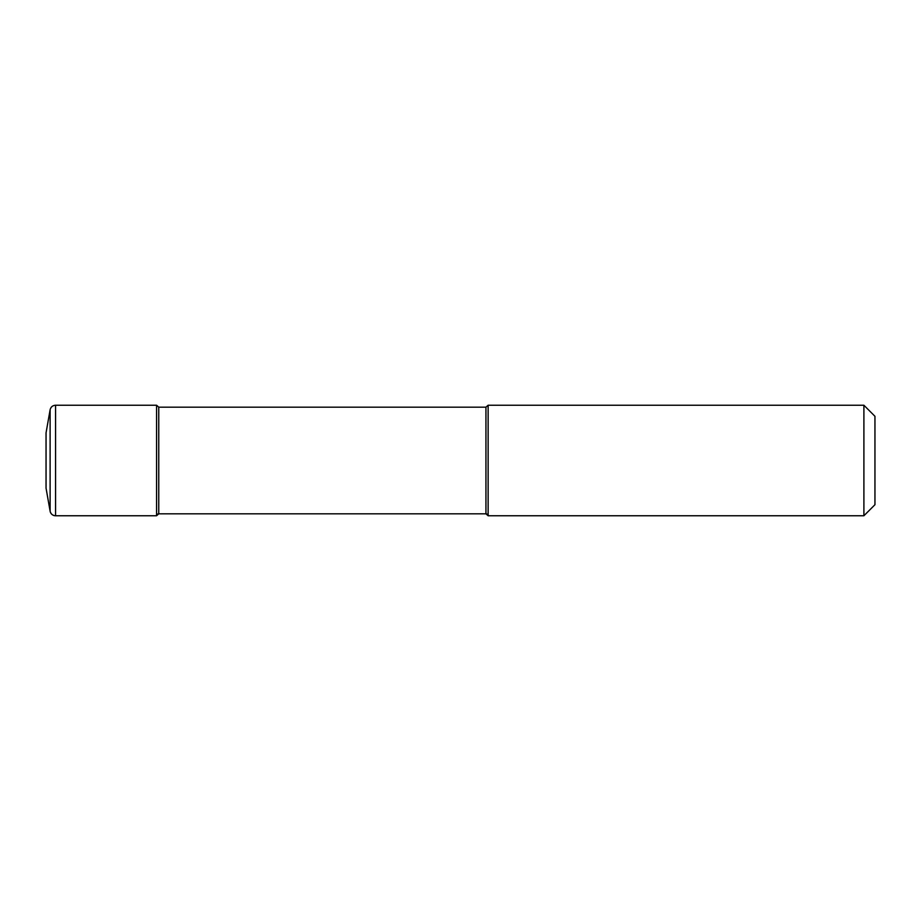 <?xml version="1.0" encoding="UTF-8"?>
<svg xmlns="http://www.w3.org/2000/svg" width="921" height="921" viewBox="0 0 921 921"><rect width="100%" height="100%" fill="white"/><g stroke="black" fill="none" stroke-linecap="round" stroke-linejoin="round"><path stroke-width="1.38" d="M488.13 515.76L485.943 513.826L158.757 513.826L485.943 513.826A2.21 2.21 0 0 1 488.13 515.76L488.13 405.24L863.898 405.24L874.95 416.292L874.95 504.708L863.898 515.76L488.13 515.76L863.898 515.76L863.898 405.24M158.757 513.826L156.57 515.76L55.559 515.76L156.57 515.76A2.21 2.21 0 0 1 158.757 513.826L158.757 407.174L485.943 407.174L488.13 405.24M55.559 515.76C52.647 515.553 50.828 514.033 50.114 511.19L46.05 488.13L50.114 511.19A5.526 5.526 0 0 0 55.559 515.76L55.559 405.24L156.57 405.24L156.57 515.76L156.57 405.24L158.757 407.174M46.05 488.13L46.05 432.87L50.114 409.81C50.828 406.967 52.647 405.447 55.559 405.24M863.898 515.76L874.95 504.708M485.943 513.826L485.943 407.174M50.114 511.19L50.114 409.81"/></g></svg>
